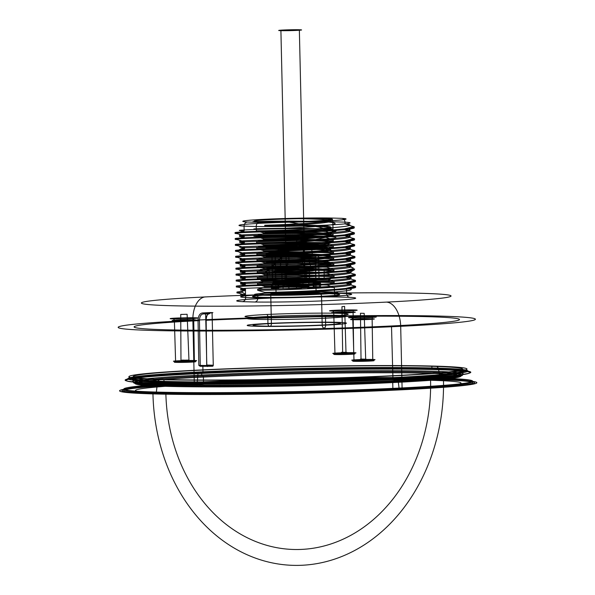 <?xml version="1.0" encoding="UTF-8"?>
<svg xmlns="http://www.w3.org/2000/svg" width="595" height="595" viewBox="0 0 595 595"><rect width="100%" height="100%" fill="white"/><g stroke="black" fill="none" stroke-linecap="round" stroke-linejoin="round"><path stroke-width="0.45" stroke-dasharray="2.98 2.23" d=""/><path stroke-width="0.89" d="M206.182 296.89A154.834 5.719 -1.3 0 0 232.236 306.165A154.834 5.719 -1.3 0 0 450.303 295.455A154.834 5.719 -1.3 0 0 206.182 296.89A23.822 13.834 -92.8 0 0 192.869 320.288L194.312 383.753M245.623 295.194L238.409 293.119L238.394 292.376L245.519 290.33C238.781 290.182 238.751 289.884 245.408 289.438L245.519 294.302C238.855 294.748 238.893 295.046 245.623 295.194L245.683 297.537C245.527 299.962 244.411 301.338 242.329 301.658L254.92 302.022C256.743 301.695 257.717 300.319 257.843 297.894L257.784 295.187C275.849 295.008 306.395 293.982 327.153 292.547C350.477 290.896 356.926 289.453 346.498 288.211L346.617 293.536L334.457 293.179A55.58 2.053 -1.3 0 0 263.823 294.599A55.58 2.053 -1.3 0 0 245.683 297.537L257.843 297.894A55.58 2.053 -1.3 0 0 328.477 296.474A55.58 2.053 -1.3 0 0 346.617 293.536C346.885 295.938 348.06 297.21 350.15 297.351L337.558 296.987C335.729 296.853 334.695 295.581 334.457 293.179L334.33 287.504C316.257 286.827 285.697 286.998 264.909 287.578C241.563 288.344 235.084 288.895 245.49 289.244L238.275 287.169L238.26 286.426L245.378 284.38L245.356 283.294L238.141 281.219L238.126 280.476L245.244 278.43L245.222 277.344L238.007 275.269L237.993 274.526L245.11 272.48L245.088 271.394L237.874 269.319L237.851 268.576L244.976 266.53L244.954 265.444L237.74 263.369L237.717 262.626L244.843 260.58L244.813 259.494L237.598 257.419L237.584 256.676L244.709 254.63L244.679 253.544L237.464 251.477L237.45 250.733L241.518 248.591L243.437 247.855L266.456 246.947L333.408 246.94L333.379 245.854C315.313 245.177 284.722 245.348 263.949 245.928C240.611 246.694 234.14 247.252 244.545 247.594L237.331 245.527L237.316 244.783L244.433 242.73L244.411 241.644L237.197 239.577L237.182 238.833L244.3 236.78L244.277 235.702L237.063 233.627L237.048 232.883L244.166 230.83L244.062 226.145L256.222 226.494C256.348 224.077 257.323 222.694 259.137 222.366A51.609 1.904 -1.3 0 0 324.461 221.05A51.609 1.904 -1.3 0 0 341.456 218.328L329.742 217.986A51.609 1.904 -1.3 0 0 264.418 219.302A51.609 1.904 -1.3 0 0 247.423 222.024L259.137 222.366M386.296 302.111A23.822 13.834 87.2 0 1 400.688 326.313A178.656 6.597 -1.3 0 0 370.633 315.618A178.656 6.597 -1.3 0 0 119.015 327.971A178.656 6.597 -1.3 0 0 400.688 326.313L402.131 389.777A178.656 6.597 178.7 0 1 120.458 391.436A178.656 6.597 178.7 0 1 372.076 379.082A178.656 6.597 178.7 0 1 402.131 389.777M154.812 393.801A176.365 6.515 -1.3 0 0 458.76 385.82A176.365 6.515 -1.3 0 0 281.085 380.666A176.365 6.515 -1.3 0 0 154.812 393.801A1.986 1.614 91.7 0 0 156.366 392.068L157.37 383.098A172.922 6.389 178.7 0 1 281.182 370.216A172.922 6.389 178.7 0 1 455.383 375.267A172.922 6.389 178.7 0 1 157.37 383.098A3.972 3.228 -88.3 0 1 160.479 379.625M435.332 366.133A169.002 6.24 178.7 0 1 314.324 378.725A169.002 6.24 178.7 0 1 144.064 373.786A169.002 6.24 178.7 0 1 435.332 366.133A3.972 3.228 91.7 0 1 438.589 369.294L440.003 378.145A174.409 6.441 -1.3 0 0 139.423 386.043A174.409 6.441 -1.3 0 0 315.127 391.138A174.409 6.441 -1.3 0 0 440.003 378.145A1.986 1.614 -88.3 0 0 441.631 379.722M431.873 366.304A164.756 6.084 178.7 0 1 313.907 378.576A164.756 6.084 178.7 0 1 147.932 373.764A164.756 6.084 178.7 0 1 431.873 366.304L431.918 368.29A164.756 6.084 178.7 0 1 313.952 380.562A164.756 6.084 178.7 0 1 147.977 375.75A164.756 6.084 178.7 0 1 431.918 368.29M163.982 381.44L163.93 379.461M207.648 366.49A0.989 0.811 91.7 0 1 206.815 365.538L213.27 365.218L206.703 365.033L206.167 320.288C206.353 315.514 207.826 312.94 210.585 312.561L212.891 312.628L211.738 312.911L202.516 312.955C199.719 313.334 198.232 315.915 198.046 320.69L198.834 365.382L206.815 365.538L205.647 313.974L203.341 313.907C200.917 314.242 199.615 316.495 199.459 320.668L200.247 365.345A0.989 0.811 91.7 0 0 201.073 366.297L212.489 366.252L205.55 366.029A163.238 6.032 -1.3 0 0 202.865 366.163L202.977 372.113A163.29 6.032 -1.3 0 0 230.451 381.886A163.29 6.032 -1.3 0 0 460.426 370.596A163.29 6.032 -1.3 0 0 202.977 372.113M202.865 366.163A163.238 6.032 -1.3 0 0 200.225 366.289L198.834 365.382M205.915 366.059A0.989 0.811 -88.3 0 0 206.703 365.033L206.167 320.288A162.844 6.017 178.7 0 1 430.631 316.778A162.844 6.017 178.7 0 1 391.495 325.978L392.923 377.617M200.225 366.289L201.073 366.297M206.956 364.98L205.55 366.029M205.915 320.355C206.071 316.176 207.372 313.922 209.797 313.587L205.647 313.974A0.989 0.811 -88.3 0 0 204.814 313.022M212.489 366.252A0.989 0.811 -88.3 0 0 213.27 365.218L212.103 313.654A0.989 0.811 91.7 0 1 212.891 312.628M332.092 311.059A13.878 0.513 178.7 0 1 342.028 310.025A13.878 0.513 178.7 0 1 356.003 310.426A13.878 0.513 178.7 0 1 332.092 311.059A1.986 1.614 -88.3 0 1 333.75 312.94L334.963 353.608A0.989 0.811 -88.3 0 0 335.788 354.553A10.546 0.387 178.7 0 1 343.337 353.772A10.546 0.387 178.7 0 1 353.966 354.077A10.546 0.387 178.7 0 1 335.788 354.553M373.697 316.726A13.878 0.513 178.7 0 1 363.761 317.76A13.878 0.513 178.7 0 1 349.778 317.351A13.878 0.513 178.7 0 1 373.697 316.726A1.986 1.614 91.7 0 0 372.128 318.771A11.893 0.439 178.7 0 1 363.612 319.656A11.893 0.439 178.7 0 1 351.63 319.307A11.893 0.439 178.7 0 1 372.128 318.771L372.76 359.462A11.536 0.424 178.7 0 1 364.497 360.325A11.536 0.424 178.7 0 1 352.872 359.982A11.536 0.424 178.7 0 1 372.76 359.462A0.989 0.811 91.7 0 1 371.972 360.488M172.729 318.883A13.878 0.513 178.7 0 1 182.665 317.849A13.878 0.513 178.7 0 1 196.647 318.251A13.878 0.513 178.7 0 1 172.729 318.883A1.986 1.614 -88.3 0 1 174.387 320.764L175.599 361.433A0.989 0.811 -88.3 0 0 176.432 362.377A10.546 0.387 178.7 0 1 183.981 361.589A10.546 0.387 178.7 0 1 194.602 361.901A10.546 0.387 178.7 0 1 176.432 362.377M266.582 314.502A51.609 1.904 178.7 0 1 347.956 314.019A51.609 1.904 178.7 0 1 275.262 317.589A51.609 1.904 178.7 0 1 266.582 314.502A1.986 1.153 87.2 0 1 267.78 316.518L267.936 323.457A2.975 1.726 -92.8 0 0 269.736 326.484A2.975 1.726 -92.8 0 0 271.402 323.554L270.747 294.8A1.986 1.153 -92.8 0 1 271.856 292.852A41.687 1.54 -1.3 0 0 278.869 295.343A41.687 1.54 -1.3 0 0 337.581 292.465A41.687 1.54 -1.3 0 0 271.856 292.852M352.939 353.713A0.989 0.811 91.7 0 0 353.72 352.686A11.536 0.424 178.7 0 1 345.464 353.549A11.536 0.424 178.7 0 1 333.84 353.214A11.536 0.424 178.7 0 1 353.72 352.686L353.088 311.996A11.893 0.439 178.7 0 1 344.572 312.881A11.893 0.439 178.7 0 1 332.59 312.531A11.893 0.439 178.7 0 1 353.088 311.996A1.986 1.614 91.7 0 1 354.657 309.95M341.188 354.04L347.539 354.226L341.188 354.04L341.173 353.252A0.989 0.573 -92.8 0 1 341.723 352.27L346.922 352.426L341.723 352.27M360.228 360.815L366.572 361.001L360.228 360.815L360.206 360.02A0.989 0.573 -92.8 0 1 360.763 359.045L365.955 359.194L360.763 359.045M181.832 361.864L188.184 362.05L181.832 361.864L181.817 361.068A0.989 0.573 -92.8 0 1 182.368 360.094L187.566 360.25L182.368 360.094M354.828 361.329A10.546 0.387 178.7 0 1 362.377 360.54A10.546 0.387 178.7 0 1 372.998 360.853A10.546 0.387 178.7 0 1 354.828 361.329A0.989 0.811 -88.3 0 1 353.995 360.384L352.783 319.716A1.986 1.614 -88.3 0 0 351.124 317.834M361.024 359.053L365.694 359.187L361.024 359.053L360.451 313.26L364.192 313.364L360.451 313.26M364.192 313.364L365.694 359.187M342.661 352.523L345.985 352.173L342.661 352.523L341.954 306.678L344.609 306.395L341.954 306.678M344.609 306.395L345.985 352.173M188.957 360.064L180.977 360.28L188.957 360.064L187.12 314.279L180.731 314.443L187.12 314.279M180.731 314.443L180.977 360.28M346.922 352.426A0.989 0.573 87.2 0 1 347.517 353.43L341.173 353.252L347.517 353.43L347.539 354.226M365.955 359.194A0.989 0.573 87.2 0 1 366.557 360.206L360.206 360.02L366.557 360.206L366.572 361.001M187.566 360.25A0.989 0.573 87.2 0 1 188.161 361.254L181.817 361.068L188.161 361.254L188.184 362.05M193.583 361.537A0.989 0.811 91.7 0 0 194.364 360.511A11.536 0.424 178.7 0 1 186.109 361.373A11.536 0.424 178.7 0 1 174.484 361.039A11.536 0.424 178.7 0 1 194.364 360.511L193.732 319.82A11.893 0.439 178.7 0 1 185.216 320.705A11.893 0.439 178.7 0 1 173.234 320.355A11.893 0.439 178.7 0 1 193.732 319.82A1.986 1.614 91.7 0 1 195.301 317.775M326.618 316.243A1.986 1.153 -92.8 0 0 325.51 318.191A49.623 1.83 178.7 0 1 247.267 318.652A49.623 1.83 178.7 0 1 317.157 315.216A49.623 1.83 178.7 0 1 325.51 318.191L325.666 325.13A49.623 1.83 178.7 0 1 247.423 325.591A49.623 1.83 178.7 0 1 317.313 322.163A49.623 1.83 178.7 0 1 325.666 325.13A2.975 1.726 87.2 0 1 324 328.053A2.975 1.726 87.2 0 1 322.2 325.026L321.553 296.273A43.673 1.614 -1.3 0 0 314.205 293.662A43.673 1.614 -1.3 0 0 252.697 296.682A43.673 1.614 -1.3 0 0 321.553 296.273A1.986 1.153 87.2 0 0 320.348 294.257M271.402 323.554A43.673 1.614 178.7 0 1 340.258 323.152A43.673 1.614 178.7 0 1 278.75 326.172A43.673 1.614 178.7 0 1 271.402 323.554M276.087 294.54A24.618 0.907 -1.3 0 0 318.511 293.424A24.618 0.907 -1.3 0 0 293.714 292.703A24.618 0.907 -1.3 0 0 276.087 294.54L275.954 288.59A24.618 0.907 -1.3 0 0 277.902 288.635L277.813 284.663L278.639 284.425L278.728 288.389L271.372 288.136L271.283 284.172A24.618 0.907 -1.3 0 0 275.864 284.618A24.618 0.907 -1.3 0 0 277.813 284.663M283.079 288.672A24.618 0.907 -1.3 0 0 301.405 288.367L301.308 284.403L296.466 284.373L296.555 288.337L283.079 288.672L282.989 284.708A24.618 0.907 -1.3 0 0 301.308 284.403M307.675 288.136A24.618 0.907 -1.3 0 0 319.47 287.34L319.381 283.376L313.706 283.592L313.796 287.556L307.675 288.136L307.585 284.172A24.618 0.907 -1.3 0 0 319.381 283.376M316.124 292.569L315.982 286.619A24.618 0.907 -1.3 0 0 314.041 286.574L313.952 282.61L313.119 282.856L315.856 283.064L315.945 287.028L320.571 287.073L320.482 283.108A24.618 0.907 -1.3 0 0 315.893 282.655L315.268 254.891M275.232 256.854A24.618 0.907 -1.3 0 0 317.656 255.738A24.618 0.907 -1.3 0 0 292.859 255.024A24.618 0.907 -1.3 0 0 275.232 256.854L275.864 284.618M296.466 284.373L288.783 284.499L288.873 288.463M313.706 283.592L308.76 283.927L308.85 287.891M308.864 286.537A24.618 0.907 -1.3 0 0 290.538 286.842L290.449 282.87L295.291 282.9L295.38 286.872L308.864 286.537L308.775 282.573A24.618 0.907 -1.3 0 0 290.449 282.87M284.269 287.073A24.618 0.907 -1.3 0 0 272.465 287.868L272.376 283.904L278.051 283.689L278.14 287.653L284.269 287.073L284.172 283.101A24.618 0.907 -1.3 0 0 272.376 283.904M295.291 282.9L302.974 282.774L303.063 286.745M278.051 283.689L282.997 283.354L283.094 287.318M313.119 282.856L313.208 286.82L315.945 287.028M278.639 284.425L275.901 284.217L275.991 288.181M272.004 257.018A28.582 1.056 -1.3 0 0 321.27 255.724A28.582 1.056 -1.3 0 0 292.472 254.883A28.582 1.056 -1.3 0 0 272.004 257.018L272.547 280.81A28.582 1.056 178.7 0 1 293.015 278.683A28.582 1.056 178.7 0 1 321.813 279.516A28.582 1.056 178.7 0 1 272.547 280.81M319.032 278.527L318.496 254.734M324.282 225.914C313.558 224.984 289.877 224.776 274.228 224.947L264.753 225.237C275.485 224.992 299.27 224.025 314.911 222.671C332.531 221.117 335.662 219.8 324.297 218.707C346.037 219.101 321.746 221.295 287.013 221.846L260.201 221.809C241.6 221.199 268.598 219.161 298.437 218.737C324.446 218.982 340.303 220.611 325.547 222.508C313.104 224.345 278.482 225.914 264.797 226.197L272.436 225.929C287.987 225.728 313.141 225.907 324.275 226.881L324.282 225.914C335.573 227 332.456 228.316 314.926 229.863C299.367 231.21 275.768 232.176 265.102 232.422L274.526 232.147C290.1 231.976 313.602 232.191 324.26 233.121L324.26 234.088C335.126 235.114 332.627 236.371 316.771 237.859C301.405 239.279 276.497 240.313 265.496 240.573C247.49 240.997 267.757 240.016 296.63 240.328L324.238 241.287L324.238 240.328C313.647 239.398 290.263 239.183 274.808 239.346L265.444 239.607C276.065 239.361 299.53 238.394 314.978 237.055C332.382 235.516 335.476 234.207 324.26 233.121M264.797 226.197L264.753 225.237M324.275 226.881C335.208 227.915 332.709 229.172 316.763 230.667C301.315 232.087 276.229 233.128 265.147 233.381L272.718 233.128C288.151 232.935 313.156 233.114 324.26 234.088M265.147 233.381L265.102 232.422M265.496 240.573L265.444 239.607M324.238 241.287C335.03 242.314 332.56 243.571 316.823 245.051C301.568 246.464 276.772 247.498 265.839 247.758L273.328 247.527C288.575 247.341 313.282 247.535 324.216 248.494L324.216 247.527L296.764 246.568C268.055 246.256 247.884 247.222 265.794 246.799C276.325 246.546 299.635 245.586 315 244.248C332.315 242.715 335.387 241.406 324.238 240.328M265.839 247.758L265.794 246.799M267.453 281.063A34.852 1.287 178.7 0 1 292.405 278.467A34.852 1.287 178.7 0 1 327.518 279.486A34.852 1.287 178.7 0 1 267.453 281.063L267.185 275.545L269.304 275.425L269.022 269.193C258.282 269.446 257.568 269.49 266.88 269.319L266.835 268.36C277.173 268.1 300.044 267.148 315.119 265.824C332.099 264.306 335.119 263.012 324.178 261.941C313.788 261.019 290.836 260.796 275.671 260.952L266.486 261.168C276.883 260.915 299.865 259.963 315.053 258.632C332.166 257.114 335.216 255.813 324.201 254.734C313.736 253.812 290.628 253.596 275.373 253.745L266.144 253.983C276.601 253.73 299.783 252.771 315.06 251.44C332.241 249.915 335.297 248.606 324.216 247.527M324.126 278.282L324.156 269.148C313.81 268.226 291.022 268.003 275.961 268.152L266.835 268.36M324.216 248.494C334.948 249.521 332.486 250.77 316.815 252.25C301.643 253.656 277.054 254.682 266.188 254.943L273.633 254.727C288.798 254.548 313.334 254.742 324.193 255.701L324.201 254.734M266.188 254.943L266.144 253.983M324.193 255.701C334.859 256.72 332.412 257.97 316.867 259.435C301.799 260.841 277.337 261.867 266.538 262.135L273.931 261.926C288.992 261.755 313.357 261.949 324.171 262.908L324.178 261.941M266.538 262.135L266.486 261.168M324.171 262.908C334.769 263.927 332.337 265.169 316.875 266.634C301.881 268.025 277.612 269.052 266.88 269.319M267.185 275.545C277.441 275.284 300.148 274.34 315.134 273.016C332.025 271.506 335.03 270.219 324.156 269.148M260.201 221.809C236.029 222.166 275.656 220.507 311.148 221.362C349.711 222.032 339.128 225.609 298.095 227.588C257.464 229.737 236.498 228.986 271.915 228.435C304.707 227.788 352.017 229.306 330.976 232.08C314.123 234.846 252.302 236.713 253.953 236.178C250.882 235.754 312.055 234.757 330.195 236.698C352.426 238.461 307.013 242.128 273.715 243.035C237.963 244.143 256.616 242.5 296.905 242.76L265.675 271.766L269.022 269.193M296.764 246.568L296.63 240.328M269.304 275.425L265.69 272.681L265.675 271.766M287.013 221.846L319.091 227.097L335.401 231.946L323.338 233.909L298.467 235.679L255.716 237.145L275.269 236.505L325.904 237.271L296.927 243.667L265.69 272.681M346.498 288.211L353.631 286.559L353.616 285.816L346.387 283.346C356.524 284.522 350.894 285.912 329.489 287.511C308.745 289.029 276.467 290.137 257.672 290.323L257.65 289.237C275.723 289.058 306.232 288.032 327.012 286.597C350.336 284.946 356.784 283.503 346.364 282.261L353.497 280.609L353.475 279.866L346.253 277.396C356.39 278.572 350.753 279.962 329.347 281.561C308.589 283.079 276.333 284.187 257.538 284.373L257.516 283.287C275.567 283.108 306.113 282.082 326.878 280.647C350.21 278.995 356.658 277.553 346.231 276.318L353.356 274.659L353.341 273.916L346.119 271.446C356.264 272.622 350.626 274.012 329.214 275.611C308.463 277.129 276.184 278.237 257.404 278.423L257.375 277.337C288.337 277.136 349.897 274.154 351.035 271.751C351.734 271.223 350.083 270.755 346.097 270.368L353.222 268.709L353.207 267.966L345.985 265.496C349.979 265.891 351.623 266.352 350.924 266.887C349.786 269.29 288.233 272.265 257.271 272.473L257.241 271.387C275.299 271.208 305.837 270.19 326.61 268.747C349.934 267.096 356.383 265.653 345.963 264.418L353.088 262.759L353.073 262.016L345.851 259.546C355.988 260.729 350.351 262.112 328.946 263.711C308.188 265.229 275.909 266.344 257.129 266.523L257.107 265.437C275.173 265.258 305.696 264.239 326.476 262.797C349.8 261.146 356.249 259.703 345.821 258.468L352.954 256.809L352.939 256.066L345.717 253.596C355.847 254.779 350.217 256.162 328.812 257.761C308.046 259.286 275.783 260.394 256.995 260.573L256.973 259.494C275.016 259.316 305.57 258.289 326.335 256.854C349.667 255.196 356.115 253.753 345.688 252.518L352.82 250.859L352.805 250.116L345.576 247.654C355.721 248.829 350.083 250.212 328.671 251.811C307.92 253.336 275.634 254.444 256.862 254.623L256.839 253.544C274.897 253.366 305.458 252.339 326.209 250.897C349.533 249.246 355.981 247.803 345.554 246.568L352.686 244.909L352.664 244.166L345.442 241.704C355.579 242.879 349.949 244.262 328.544 245.861C307.808 247.386 275.507 248.494 256.728 248.673L256.705 247.594C274.786 247.416 305.295 246.389 326.075 244.954C349.399 243.296 355.847 241.853 345.42 240.618L352.552 238.959L352.53 238.216L345.308 235.754C355.446 236.929 349.815 238.312 328.41 239.911C307.645 241.436 275.396 242.544 256.594 242.723L256.564 241.644C274.622 241.466 305.168 240.439 325.934 239.004C349.258 237.346 355.713 235.903 345.286 234.668L352.411 233.009L352.396 232.266L345.174 229.804C355.312 230.979 349.682 232.362 328.269 233.961C307.518 235.486 275.232 236.594 256.46 236.773L256.43 235.694C274.496 235.516 305.019 234.489 325.8 233.054C349.131 231.395 355.579 229.953 345.152 228.718L352.277 227.059L352.262 226.316L345.041 223.854L345.003 222.143C344.736 219.733 343.56 218.462 341.456 218.328M346.387 283.346L346.364 282.261M346.253 277.396L346.231 276.318M346.119 271.446L346.097 270.368M345.985 265.496L345.963 264.418M345.851 259.546L345.821 258.468M345.717 253.596L345.688 252.518M345.576 247.654L345.554 246.568M345.442 241.704L345.42 240.618M345.308 235.754L345.286 234.668M345.174 229.804L345.152 228.718M345.041 223.854C355.178 225.029 349.548 226.412 328.135 228.011C307.37 229.536 275.113 230.644 256.319 230.83L256.222 226.494A55.58 2.053 178.7 0 0 326.856 225.081A55.58 2.053 178.7 0 0 345.003 222.143L332.836 221.786C332.598 219.384 331.564 218.112 329.742 217.986M244.166 230.83C234.043 230.51 239.703 229.982 261.131 229.239C281.904 228.606 314.212 228.383 332.999 229.09L332.836 221.786A55.58 2.053 178.7 0 0 262.202 223.207A55.58 2.053 178.7 0 0 244.062 226.145C244.21 223.72 245.333 222.351 247.423 222.024M245.378 284.38C235.263 284.06 240.916 283.525 262.35 282.781C283.123 282.149 315.424 281.933 334.219 282.64L334.189 281.554C316.109 280.877 285.57 281.048 264.768 281.628C241.421 282.394 234.951 282.945 245.356 283.294M245.244 278.43C235.122 278.11 240.782 277.575 262.209 276.831C282.997 276.199 315.268 275.983 334.085 276.69L334.055 275.604C315.99 274.927 285.429 275.098 264.626 275.678C241.287 276.444 234.817 276.995 245.222 277.344M245.11 272.48C234.995 272.16 240.648 271.625 262.068 270.881C282.856 270.249 315.157 270.033 333.944 270.74L333.921 269.654C315.841 268.977 285.265 269.148 264.492 269.728C241.146 270.494 234.683 271.045 245.088 271.394M244.976 266.53C234.854 266.21 240.506 265.675 261.934 264.931C282.692 264.299 315 264.083 333.81 264.79L333.788 263.704C315.692 263.027 285.161 263.198 264.358 263.778C241.02 264.544 234.549 265.095 244.954 265.444M244.843 260.58C234.728 260.26 240.38 259.725 261.8 258.981C282.588 258.349 314.859 258.133 333.676 258.84L333.654 257.754C315.581 257.077 285.012 257.248 264.232 257.828C240.878 258.594 234.408 259.152 244.813 259.494M244.709 254.63C234.586 254.31 240.239 253.775 261.674 253.031C282.439 252.399 314.74 252.183 333.542 252.89L333.52 251.804L266.567 251.819L243.541 252.719L241.63 253.463L244.679 253.544M239.13 250.123L244.567 248.68L244.545 247.594M244.567 248.68L241.518 248.591M244.433 242.73C234.318 242.41 239.971 241.875 261.391 241.131C282.149 240.506 314.48 240.283 333.274 240.99L333.245 239.904C315.157 239.227 284.611 239.398 263.816 239.978C240.477 240.744 234.006 241.302 244.411 241.644M244.3 236.78C234.185 236.46 239.837 235.932 261.257 235.189C282.037 234.556 314.324 234.333 333.133 235.04L333.111 233.954C315.045 233.277 284.477 233.448 263.689 234.036C240.343 234.794 233.872 235.352 244.277 235.702M245.519 290.33L245.49 289.244M257.271 272.473L264.485 274.548L264.5 275.292L257.375 277.337M353.207 267.966L350.924 266.887M353.222 268.709L354.553 269.624L354.531 268.88C353.147 271.127 299.679 273.99 264.485 274.548M237.993 274.526C224.07 273.789 285.31 271.528 326.819 272.398L326.834 273.142L334.055 275.604M333.944 270.74L326.819 272.398M257.404 278.423L264.619 280.498L264.634 281.242L257.516 283.287M353.341 273.916C367.293 276.132 306.09 279.881 264.619 280.498M238.126 280.476C224.211 279.739 285.444 277.478 326.953 278.348L326.967 279.092L334.189 281.554M334.085 276.69L326.953 278.348M257.538 284.373L264.753 286.448L264.768 287.192L257.65 289.237M353.475 279.866C367.427 282.082 306.224 285.831 264.753 286.448M238.26 286.426C224.345 285.689 285.578 283.428 327.086 284.291L327.101 285.035L334.33 287.504M334.219 282.64L327.086 284.291M353.616 285.816C367.561 288.032 306.358 291.781 264.887 292.398L264.901 293.142L257.784 295.187M257.672 290.323L264.887 292.398M238.394 292.376C235.538 292.167 236.81 291.877 242.202 291.513L245.408 289.438M237.45 250.733C223.534 249.989 284.767 247.728 326.276 248.598L326.291 249.342L333.52 251.804M333.408 246.94L326.276 248.598M256.862 254.623L264.076 256.698L264.091 257.442L256.973 259.494M352.805 250.116C366.751 252.339 305.547 256.081 264.076 256.698M237.584 256.676C223.668 255.939 284.901 253.678 326.41 254.548L326.432 255.292L333.654 257.754M333.542 252.89L326.41 254.548M256.995 260.573L264.21 262.648L264.232 263.392L257.107 265.437M352.939 256.066C366.892 258.289 305.689 262.031 264.21 262.648M237.717 262.626C223.802 261.889 285.042 259.628 326.543 260.498L326.566 261.242L333.788 263.704M333.676 258.84L326.543 260.498M257.129 266.523L264.344 268.598L264.366 269.342L257.241 271.387M353.073 262.016C367.026 264.232 305.823 267.981 264.344 268.598M237.851 268.576C223.936 267.839 285.176 265.578 326.685 266.448L326.7 267.192L333.921 269.654M333.81 264.79L326.685 266.448M237.464 251.477C223.549 250.733 284.789 248.472 326.291 249.342M352.82 250.859C366.773 253.083 305.57 256.824 264.091 257.442M237.598 257.419C223.683 256.683 284.923 254.422 326.432 255.292M352.954 256.809C366.907 259.033 305.704 262.774 264.232 263.392M237.74 263.369C223.817 262.633 285.057 260.372 326.566 261.242M353.088 262.759C367.041 264.976 305.837 268.724 264.366 269.342M237.874 269.319C223.958 268.583 285.191 266.322 326.7 267.192M241.63 253.463L239.175 252.094M256.319 230.83L263.533 232.898L263.555 233.642L256.43 235.694M237.063 233.627C223.147 232.883 284.38 230.622 325.889 231.492L333.111 233.954M256.46 236.773L263.674 238.848L263.689 239.592L256.564 241.644M237.197 239.577C223.281 238.833 284.514 236.572 326.023 237.442L333.245 239.904M256.594 242.723L263.808 244.798L263.823 245.542L256.705 247.594M237.331 245.527C223.415 244.783 284.648 242.522 326.157 243.392L333.379 245.854M352.686 244.909C366.639 247.133 305.428 250.882 263.957 251.492L256.839 253.544M352.277 227.059C366.23 229.283 305.027 233.032 263.555 233.642M237.048 232.883C223.125 232.147 284.365 229.878 325.874 230.748L325.889 231.492M352.411 233.009C366.364 235.233 305.161 238.982 263.689 239.592M237.182 238.833C223.259 238.089 284.499 235.828 326.008 236.698L326.023 237.442M352.552 238.959C366.498 241.183 305.295 244.932 263.823 245.542M237.316 244.783C223.4 244.039 284.633 241.778 326.142 242.648L326.157 243.392M352.664 244.166C366.617 246.389 305.413 250.138 263.942 250.748L263.957 251.492M352.262 226.316C366.215 228.539 305.012 232.288 263.533 232.898M332.999 229.09L325.874 230.748M352.396 232.266C366.349 234.489 305.146 238.238 263.674 238.848M333.133 235.04L326.008 236.698M352.53 238.216C366.483 240.439 305.28 244.188 263.808 244.798M333.274 240.99L326.142 242.648M256.728 248.673L263.942 250.748M351.035 271.751L354.553 269.624C353.17 271.87 299.694 274.734 264.5 275.292M238.007 275.269C224.092 274.533 285.325 272.272 326.834 273.142M353.356 274.659C367.308 276.876 306.105 280.624 264.634 281.242M238.141 281.219C224.226 280.483 285.459 278.222 326.967 279.092M353.497 280.609C367.442 282.826 306.239 286.574 264.768 287.192M238.275 287.169C224.36 286.433 285.6 284.172 327.101 285.035M353.631 286.559C367.584 288.776 306.38 292.524 264.901 293.142M238.409 293.119C235.561 292.911 236.825 292.621 242.225 292.257L242.202 291.513M245.519 294.302L242.225 292.257M391.495 325.978A162.844 6.017 178.7 0 1 165.834 329.771A162.844 6.017 178.7 0 1 198.046 320.69L199.459 320.668M209.797 313.587A0.989 0.811 91.7 0 1 210.585 312.561L202.516 312.955A0.989 0.811 -88.3 0 1 203.341 313.907M320.571 287.073A24.618 0.907 -1.3 0 0 315.982 286.619M288.783 284.499L282.989 284.708M301.405 288.367L296.555 288.337M308.76 283.927L307.585 284.172M319.47 287.34L313.796 287.556M315.856 283.064L320.482 283.108M314.041 286.574L313.208 286.82M315.893 282.655A24.618 0.907 -1.3 0 0 313.952 282.61M271.372 288.136A24.618 0.907 -1.3 0 0 275.954 288.59M302.974 282.774L308.775 282.573M290.538 286.842L295.38 286.872M282.997 283.354L284.172 283.101M272.465 287.868L278.14 287.653M277.902 288.635L278.728 288.389M275.901 284.217L271.283 284.172M324.297 218.707A36.726 1.354 -1.3 0 0 298.437 218.737M242.329 301.658A59.552 2.202 178.7 0 1 261.599 298.497A59.552 2.202 178.7 0 1 337.558 296.987M350.15 297.351A59.552 2.202 178.7 0 1 330.88 300.505A59.552 2.202 178.7 0 1 254.92 302.022M393.756 381.603A164.562 6.076 -1.3 0 0 366.066 371.756A164.562 6.076 -1.3 0 0 134.299 383.135A164.562 6.076 -1.3 0 0 393.756 381.603A0.989 0.573 87.2 0 0 394.306 380.629A165.551 6.114 -1.3 0 0 366.453 370.722A165.551 6.114 -1.3 0 0 133.287 382.169A165.551 6.114 -1.3 0 0 394.306 380.629L394.262 378.651A0.989 0.573 -92.8 0 1 394.82 377.676A166.548 6.151 178.7 0 1 132.239 379.216A166.548 6.151 178.7 0 1 366.795 367.703A166.548 6.151 178.7 0 1 394.82 377.676M393.295 381.596A163.766 6.047 178.7 0 1 135.087 383.113A163.766 6.047 178.7 0 1 365.739 371.786A163.766 6.047 178.7 0 1 393.295 381.596A0.989 0.573 -92.8 0 0 392.737 382.57L392.893 389.509A162.777 6.01 178.7 0 1 165.864 393.258A162.777 6.01 178.7 0 1 203.542 384.02L203.386 377.074A162.777 6.01 178.7 0 1 460.024 375.564A162.777 6.01 178.7 0 1 230.778 386.824A162.777 6.01 178.7 0 1 203.386 377.074A0.989 0.573 87.2 0 0 202.791 376.07M199.057 371.994A170.029 6.277 178.7 0 1 467.127 370.417A170.029 6.277 178.7 0 1 227.662 382.176A170.029 6.277 178.7 0 1 199.057 371.994A1.986 1.153 87.2 0 0 197.957 373.623L197.257 383.009A0.989 0.573 -92.8 0 1 196.707 383.82M399.736 389.71A174.536 6.448 -1.3 0 0 370.365 379.26A174.536 6.448 -1.3 0 0 124.556 391.324A174.536 6.448 -1.3 0 0 399.736 389.71A0.989 0.573 87.2 0 1 399.148 388.862A173.554 6.411 -1.3 0 0 369.949 378.472A173.554 6.411 -1.3 0 0 125.515 390.469A173.554 6.411 -1.3 0 0 399.148 388.862L398.018 379.424A1.986 1.153 -92.8 0 0 396.843 377.728M443.491 379.632A178.656 6.597 178.7 0 1 315.573 392.938A178.656 6.597 178.7 0 1 135.593 387.717A178.656 6.597 178.7 0 1 443.491 379.632A178.656 145.299 -88.3 0 1 302.267 565.25A178.656 145.299 91.7 0 1 152.952 393.897M197.957 373.623A171.985 6.352 178.7 0 1 469.113 372.024A171.985 6.352 178.7 0 1 226.896 383.916A171.985 6.352 178.7 0 1 197.957 373.623M201.08 372.054A0.989 0.573 87.2 0 1 201.683 373.065A165.551 6.114 178.7 0 1 462.702 371.525A165.551 6.114 178.7 0 1 229.536 382.972A165.551 6.114 178.7 0 1 201.683 373.065L201.727 375.051A0.989 0.573 -92.8 0 0 202.33 376.055M203.542 384.02A162.777 6.01 178.7 0 1 430.579 380.264A162.777 6.01 178.7 0 1 392.893 389.509M165.864 393.258A162.777 132.38 -88.3 0 0 301.91 549.386A162.777 132.38 91.7 0 0 430.579 380.264M285.288 281.762A18.155 0.669 -1.3 0 0 288.344 282.848A18.155 0.669 -1.3 0 0 313.907 281.591A18.155 0.669 -1.3 0 0 285.288 281.762L285.035 270.68L288.917 260.982A11.089 0.409 -1.3 0 0 290.784 261.644A11.089 0.409 -1.3 0 0 306.41 260.878A11.089 0.409 -1.3 0 0 288.917 260.982L288.806 256.081L285.05 245.512A17.143 0.632 178.7 0 1 312.078 245.348A17.143 0.632 178.7 0 1 287.935 246.538A17.143 0.632 178.7 0 1 285.05 245.512M306.403 282.372L306.15 271.29L301.821 261.354L301.71 256.452L304.99 246.085M288.806 256.081A11.089 0.409 178.7 0 1 306.299 255.976A11.089 0.409 178.7 0 1 290.672 256.743A11.089 0.409 178.7 0 1 288.806 256.081M279.702 245.356A26.336 0.974 -1.3 0 0 284.135 246.932A26.336 0.974 -1.3 0 0 321.226 245.11A26.336 0.974 -1.3 0 0 279.702 245.356L278.125 250.346L278.244 255.381A29.244 1.078 178.7 0 1 324.349 255.106A29.244 1.078 178.7 0 1 283.161 257.129A29.244 1.078 178.7 0 1 278.244 255.381M310.337 246.241L312.144 251.328L312.256 256.363M278.125 250.346A29.244 1.078 178.7 0 1 324.23 250.071A29.244 1.078 178.7 0 1 283.049 252.094A29.244 1.078 178.7 0 1 278.125 250.346M281.465 255.471A23.696 0.878 -1.3 0 0 285.451 256.891A23.696 0.878 -1.3 0 0 318.831 255.255A23.696 0.878 -1.3 0 0 281.465 255.471L281.591 261.041A23.696 0.878 178.7 0 1 318.957 260.826A23.696 0.878 178.7 0 1 285.578 262.462A23.696 0.878 178.7 0 1 281.591 261.041A6.054 3.51 -92.8 0 0 281.799 270.056L282.06 281.666A23.696 0.878 178.7 0 1 319.426 281.45A23.696 0.878 178.7 0 1 286.046 283.086A23.696 0.878 178.7 0 1 282.06 281.666M309.036 256.274L309.162 261.845A6.054 3.51 87.2 0 1 309.363 270.851L309.631 282.469M281.799 270.056A23.696 0.878 -1.3 0 0 285.786 271.469A23.696 0.878 -1.3 0 0 319.158 269.833A23.696 0.878 -1.3 0 0 281.799 270.056M285.035 270.68A18.155 0.669 178.7 0 1 313.654 270.509A18.155 0.669 178.7 0 1 288.092 271.766A18.155 0.669 178.7 0 1 285.035 270.68M305.071 281.613A11.342 0.417 -1.3 0 0 285.518 282.127A11.342 0.417 -1.3 0 0 296.95 282.461A11.342 0.417 -1.3 0 0 305.071 281.613L299.352 29.75A11.342 0.417 -1.3 0 0 279.799 30.263A11.342 0.417 -1.3 0 0 291.23 30.598A11.342 0.417 -1.3 0 0 299.352 29.75M286.619 282.521L280.907 30.657"/></g></svg>
